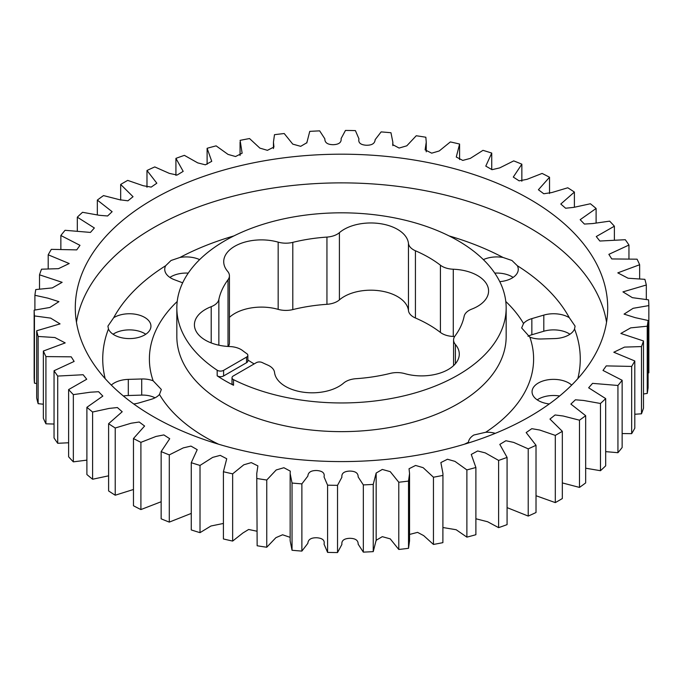 <?xml version="1.0" encoding="UTF-8"?>
<svg xmlns="http://www.w3.org/2000/svg" width="683" height="683" viewBox="0 0 683 683"><rect width="100%" height="100%" fill="white"/><g stroke="black" fill="none" stroke-linecap="round" stroke-linejoin="round"><path stroke-width="1.02" d="M233.304 385.144A4.388 2.536 180 0 1 232.015 383.351L232.015 377.75A4.388 2.536 0 0 0 233.304 379.543A4.388 2.536 0 0 0 233.526 379.663A164.663 95.065 0 0 0 409.817 394.39A164.663 95.065 0 0 0 506.163 307.888A164.663 95.065 0 0 0 457.934 240.664A164.663 95.065 0 0 0 278.485 220.054A164.663 95.065 0 0 0 176.837 307.888A164.663 95.065 0 0 0 217.177 370.229A4.388 2.536 0 0 0 217.39 370.357A4.388 2.536 0 0 0 223.597 370.357L223.597 375.957A4.388 2.536 180 0 1 217.39 375.957A4.388 2.536 180 0 1 217.177 375.829A164.663 95.065 0 0 0 225.066 380.713A164.663 95.065 0 0 0 233.526 385.263A4.388 2.536 180 0 1 233.304 385.144M247.852 355.305L247.852 360.906A4.388 2.536 180 0 1 246.563 362.699L246.563 357.098A4.388 2.536 0 0 0 247.852 355.305A4.388 2.536 0 0 0 246.828 353.674A123.495 71.305 180 0 1 242.576 350.567A17.451 10.074 180 0 0 229.719 346.546A37.736 21.788 180 0 1 194.416 324.801A37.736 21.788 180 0 1 205.463 309.399A37.736 21.788 180 0 1 211.209 306.676A17.451 10.074 180 0 0 218.859 299.478A123.495 71.305 180 0 1 228.011 279.765A17.451 10.074 180 0 0 229.428 275.787A17.451 10.074 180 0 0 227.618 271.322A37.736 21.788 180 0 1 223.717 261.674A37.736 21.788 180 0 1 234.764 246.264A37.736 21.788 180 0 1 278.169 242.141A17.451 10.074 180 0 0 292.794 242.363A123.495 71.305 180 0 1 326.944 237.086A17.451 10.074 180 0 0 339.408 232.664A37.736 21.788 180 0 1 344.121 229.351A37.736 21.788 180 0 1 384.111 224.366A37.736 21.788 180 0 1 408.46 243.353A17.451 10.074 180 0 0 415.426 250.772A123.495 71.305 180 0 1 440.424 265.209A17.451 10.074 180 0 0 453.281 269.23A37.736 21.788 180 0 1 488.584 290.975A37.736 21.788 180 0 1 471.791 309.1A17.451 10.074 180 0 0 469.127 310.355A17.451 10.074 180 0 0 464.141 316.297A123.495 71.305 180 0 1 454.989 336.01A17.451 10.074 180 0 0 453.572 339.989A17.451 10.074 180 0 0 455.382 344.454A37.736 21.788 180 0 1 459.283 354.101A37.736 21.788 180 0 1 404.831 373.635A17.451 10.074 180 0 0 390.206 373.405A123.495 71.305 180 0 1 356.056 378.689A17.451 10.074 180 0 0 345.777 381.575A17.451 10.074 180 0 0 343.592 383.112A37.736 21.788 180 0 1 302.432 392.068A37.736 21.788 180 0 1 274.54 372.423A17.451 10.074 180 0 0 267.574 365.004A123.495 71.305 180 0 1 262.195 362.545A4.388 2.536 0 0 0 256.27 362.699L233.304 375.957A4.388 2.536 0 0 0 232.015 377.75M218.586 444.215A192.111 110.911 180 0 1 205.66 437.41A192.111 110.911 180 0 1 159.472 394.441L161.342 389.464L153.154 380.815A192.111 110.911 180 0 1 177.204 301.493M233.919 235.917A238.768 137.846 0 0 0 179.962 257.465L171.04 260.488L165.679 265.713A238.768 137.846 0 0 0 113.694 317.697L107.914 326.132L108.46 328.967A238.768 137.846 0 0 0 105.173 378.638M527.985 336.275A18.663 10.774 0 0 1 531.844 334.755L543.805 331.238L543.805 315.102A21.514 12.422 180 0 1 569.306 317.697A238.768 137.846 0 0 0 517.321 265.713L511.96 260.488L503.038 257.465A238.768 137.846 0 0 0 449.081 235.917M529.735 199.205A266.208 153.692 0 0 0 239.622 165.892A266.208 153.692 0 0 0 75.292 307.888A266.208 153.692 0 0 0 153.265 416.57A266.208 153.692 0 0 0 443.378 449.884A266.208 153.692 0 0 0 607.708 307.888A266.208 153.692 0 0 0 529.735 199.205M229.428 317.373A37.736 21.788 180 0 1 234.764 313.488A37.736 21.788 180 0 1 278.169 309.365A17.451 10.074 180 0 0 292.794 309.595A123.495 71.305 180 0 1 326.944 304.311A17.451 10.074 180 0 0 339.408 299.888A37.736 21.788 180 0 1 344.121 296.576A37.736 21.788 180 0 1 384.111 291.59A37.736 21.788 180 0 1 408.46 310.577A17.451 10.074 180 0 0 415.426 317.996A123.495 71.305 180 0 1 440.424 332.433A17.451 10.074 180 0 0 453.281 336.454A37.736 21.788 180 0 1 454.639 336.523M543.805 315.102L531.844 318.62A18.663 10.774 0 0 0 527.122 320.6A18.663 10.774 0 0 0 523.528 323.52L521.658 327.951L529.846 337.137A18.663 10.774 0 0 0 541.295 338.981L554.698 338.58A21.514 12.422 180 0 0 574.54 328.967L575.086 326.132L569.306 317.697M549.294 403.96A21.514 12.422 180 0 1 532.057 391.786A21.514 12.422 180 0 1 538.358 383.001A21.514 12.422 180 0 1 571.688 385.084M537.214 399.854A21.514 12.422 180 0 1 538.358 399.137A21.514 12.422 180 0 1 559.616 395.995M495.286 433.338A18.663 10.774 0 0 0 485.707 432.262L473.848 435.02C470.63 437.026 468.82 439.425 468.436 442.234A18.663 10.774 0 0 0 468.384 443.002M182.668 282.813L174.532 279.765A21.514 12.422 180 0 1 164.74 269.35A21.514 12.422 180 0 1 165.679 265.713M169.888 277.418A21.514 12.422 180 0 1 171.04 276.7A21.514 12.422 180 0 1 188.243 273.115M113.694 317.697A21.514 12.422 180 0 1 114.215 317.39A21.514 12.422 180 0 1 137.659 314.692A21.514 12.422 180 0 1 150.943 326.175A21.514 12.422 180 0 1 144.642 334.952A21.514 12.422 180 0 1 123.495 338.111A21.514 12.422 180 0 1 108.46 328.967M113.062 334.235A21.514 12.422 180 0 1 114.215 333.517A21.514 12.422 180 0 1 145.786 334.235M159.472 394.441A18.663 10.774 180 0 1 151.156 399.333L139.195 402.85A21.514 12.422 180 0 1 133.706 403.96M111.312 385.084A21.514 12.422 180 0 1 114.215 383.001A21.514 12.422 180 0 1 128.302 379.381L141.705 378.98A18.663 10.774 180 0 1 153.154 380.815M483.368 259.617A21.514 12.422 180 0 1 503.038 257.465M517.321 265.713A21.514 12.422 180 0 1 518.26 269.35A21.514 12.422 180 0 1 511.96 278.135A21.514 12.422 180 0 1 499.768 281.644M494.757 273.115A21.514 12.422 180 0 1 513.112 277.418M246.563 357.098L223.597 370.357M123.384 395.995A21.514 12.422 180 0 1 128.302 395.517L141.705 395.107A18.663 10.774 180 0 1 155.05 397.805M179.962 257.465A21.514 12.422 180 0 1 199.632 259.617M543.805 331.238A21.514 12.422 180 0 1 569.938 334.235M229.428 275.787L229.428 343.011A17.451 10.074 180 0 1 228.361 346.477M161.145 501.74L140.903 509.569L140.903 442.345L155.989 436.446L163.86 434.926L169.717 438.708L161.145 451.591L161.145 518.815A307.376 177.46 0 0 0 169.29 522.111L169.29 454.887A307.376 177.46 180 0 1 161.145 451.591M133.467 489.489L115.222 495.218L115.222 427.993L131.187 423.221L139.221 422.017L144.6 426.021L133.467 438.529L133.467 505.753A307.376 177.46 0 0 0 140.903 509.569M108.606 475.82L92.598 479.235L92.598 412.011L109.203 408.408L117.374 407.546L122.206 411.747L108.606 423.708L108.606 490.932A307.376 177.46 0 0 0 115.222 495.218M86.895 460.129L73.346 461.853L73.346 394.629L90.352 392.213L98.6 391.718L102.834 396.089L86.895 407.307L86.895 474.531A307.376 177.46 0 0 0 92.598 479.235M68.624 442.772L57.713 443.293L57.713 376.068L83.147 374.736L86.732 379.236L68.624 389.575L68.624 456.799A307.376 177.46 0 0 0 73.346 461.853M54.042 424.041L45.923 423.81L45.923 356.586L71.228 356.833L74.14 361.427L54.042 370.732L54.042 437.957A307.376 177.46 0 0 0 57.713 443.293M43.353 404.216L38.128 403.67L38.128 336.446L54.896 337.539L65.201 342.909L43.353 351.036L43.353 418.261A307.376 177.46 0 0 0 45.923 423.81M36.686 383.556L34.44 383.146L34.44 315.922L50.653 318.116L60.053 323.896L36.686 330.76L36.686 397.993A307.376 177.46 0 0 0 38.128 403.67M34.901 310.005L34.901 295.287L47.836 298.138L58.926 301.664L49.85 307.47L34.15 310.176L34.15 377.4A307.376 177.46 0 0 0 34.44 383.146M442.943 473.558L442.891 542.644L442.943 473.558L440.868 462.57L447.45 459.249L454.955 461.366L466.882 469.913L466.882 537.137A307.376 177.46 0 0 0 475.889 534.712L475.889 467.488L471.253 454.443L477.656 450.968L485.263 452.889L498.616 460.419L498.616 527.643A307.376 177.46 0 0 0 507.076 524.629L507.076 457.405L499.811 444.411L505.881 440.731L513.659 442.396L528.224 448.851L528.224 516.075A307.376 177.46 0 0 0 536.018 512.515L536.018 445.29L526.166 432.57L531.792 428.676L539.749 430.042L555.305 435.387L555.305 502.611A307.376 177.46 0 0 0 562.331 498.547L562.331 431.323L549.96 419.072L555.066 414.965L563.176 416.007L579.491 420.19L579.491 487.414A307.376 177.46 0 0 0 585.664 482.915L585.664 415.691L570.877 404.08L575.41 399.794L583.632 400.469L600.468 403.482L600.468 470.707A307.376 177.46 0 0 0 605.684 465.823L605.684 398.599L588.644 387.799L592.554 383.359L617.936 385.477L617.936 452.701A307.376 177.46 0 0 0 622.145 447.502L622.145 380.277L603.012 370.442L606.265 365.892L631.673 366.421L631.673 433.654A307.376 177.46 0 0 0 634.797 428.198L634.797 360.974L613.795 352.24L624.527 347.101L641.482 346.58L641.482 413.804A307.376 177.46 0 0 0 643.488 408.186L643.488 340.954L620.856 333.458L630.699 327.866L647.236 326.209L647.236 393.434A307.376 177.46 0 0 0 648.099 387.713L648.099 320.489L635.164 317.638L624.074 314.112L633.15 308.306L648.85 305.6L648.85 372.824L648.099 372.995M647.236 393.434L643.488 393.98M641.482 413.804L634.797 414.248M631.673 433.654L622.145 433.56M617.936 452.701L605.684 451.634M600.468 470.707L585.664 468.205M579.491 487.414L562.331 482.924M555.305 502.611L536.018 495.721M528.224 516.075L507.076 507.623M498.616 527.643L487.602 521.744L475.889 518.764M466.882 537.137L456.176 529.735L442.943 527.532M409.552 473.558L409.552 540.782L408.519 548.304L408.519 481.08L409.552 473.558L409.04 468.751L415.588 465.447L423.136 467.667L433.449 477.221L433.449 544.445A307.376 177.46 0 0 0 442.891 542.644M433.449 544.445L423.682 535.617L417.569 532.364L409.552 534.439M398.778 549.465L390.241 538.87L382.301 536.667L376.154 540.27L373.242 551.625L373.242 484.401L376.154 473.046L382.301 469.443L390.241 471.646L398.778 482.241L398.778 549.465A307.376 177.46 0 0 0 408.519 548.304M363.33 552.129L358.148 544.163C358.251 540.321 355.442 538.366 349.722 538.306C344.019 538.554 341.415 540.603 341.901 544.436L337.53 552.556L337.53 485.331L341.901 477.212C341.415 473.379 344.019 471.33 349.722 471.082C355.442 471.142 358.251 473.088 358.148 476.939L363.33 484.904L363.33 552.129A307.376 177.46 0 0 0 373.242 551.625M327.592 552.393L324.041 544.138C324.92 540.321 322.521 538.195 316.852 537.76C311.141 537.623 308.135 539.476 307.854 543.318L301.877 551.096L301.877 483.871L307.854 476.094C308.135 472.252 311.141 470.399 316.852 470.527C322.521 470.971 324.92 473.097 324.041 476.913L327.592 485.169L327.592 552.393A307.376 177.46 0 0 0 337.53 552.556M290.147 537.342L282.6 534.78L275.915 537.658L266.754 547.245L266.754 480.021L276.205 469.955L283.897 467.727L290.292 471.133L290.147 473.558L292.034 483.035L292.034 550.259A307.376 177.46 0 0 0 301.877 551.096M292.034 550.259L290.147 540.782L290.147 473.558M256.757 531.178L248.638 529.479L242.952 532.953L232.647 541.073L232.647 473.848L243.797 464.799L251.293 462.613L257.892 465.9L256.757 473.558L257.149 545.76A307.376 177.46 0 0 0 266.754 547.245M257.149 545.76L256.757 473.558M223.409 523.451L210.953 526.004L200.017 532.655L200.017 465.43L212.678 457.388L220.225 455.365L226.73 458.745L223.409 471.731L223.409 538.955A307.376 177.46 0 0 0 232.647 541.073M169.29 454.887L183.275 447.886L190.967 446.093L197.216 449.662L191.266 462.707L191.266 529.931A307.376 177.46 0 0 0 200.017 532.655M191.266 513.42L169.29 522.111M200.017 465.43A307.376 177.46 180 0 1 191.266 462.707M232.647 473.848A307.376 177.46 180 0 1 223.409 471.731M266.754 480.021A307.376 177.46 180 0 1 257.149 478.535M301.877 483.871A307.376 177.46 180 0 1 292.034 483.035M337.53 485.331A307.376 177.46 180 0 1 327.592 485.169M373.242 484.401A307.376 177.46 180 0 1 363.33 484.904M408.519 481.08A307.376 177.46 180 0 1 398.778 482.241M442.891 475.419A307.376 177.46 180 0 1 433.449 477.221M475.889 467.488A307.376 177.46 180 0 1 466.882 469.913M507.076 457.405A307.376 177.46 180 0 1 498.616 460.419M536.018 445.29A307.376 177.46 180 0 1 528.224 448.851M562.331 431.323A307.376 177.46 180 0 1 555.305 435.387M585.664 415.691A307.376 177.46 180 0 1 579.491 420.19M605.684 398.599A307.376 177.46 180 0 1 600.468 403.482M622.145 380.277A307.376 177.46 180 0 1 617.936 385.477M634.797 360.974A307.376 177.46 180 0 1 631.673 366.421M643.488 340.954A307.376 177.46 180 0 1 641.482 346.58M648.099 320.489A307.376 177.46 180 0 1 647.236 326.209M426.243 151.822L426.243 142.218L425.108 149.876L431.707 153.163L439.203 150.977L450.353 141.927A307.376 177.46 180 0 1 459.591 144.045L456.27 157.03L462.775 160.411L470.322 158.388L482.983 150.345A307.376 177.46 180 0 1 491.734 153.069L485.784 166.114L492.033 169.683L499.725 167.89L513.71 160.889A307.376 177.46 180 0 1 521.855 164.185L513.283 177.068L519.14 180.85L527.011 179.33L542.097 173.431A307.376 177.46 180 0 1 549.533 177.247L538.4 189.754L543.779 193.759L551.813 192.555L567.778 187.782A307.376 177.46 180 0 1 574.394 192.068L560.794 204.029L565.626 208.23L573.797 207.367L590.402 203.765A307.376 177.46 180 0 1 596.105 208.469L580.166 219.687L584.4 224.058L592.648 223.563L609.654 221.147A307.376 177.46 180 0 1 614.376 226.201L596.268 236.54L599.853 241.031L625.286 239.707A307.376 177.46 180 0 1 628.958 245.043L608.86 254.349L611.772 258.942L637.077 259.19A307.376 177.46 180 0 1 639.647 264.739L617.799 272.867L628.104 278.237L644.872 279.33A307.376 177.46 180 0 1 646.314 285.007L622.947 291.88L632.347 297.66L648.56 299.854A307.376 177.46 180 0 1 648.85 305.6M426.243 142.218L425.851 137.24A307.376 177.46 180 0 0 416.246 135.755L406.795 145.821L399.103 148.049L392.708 144.642L392.853 142.218L390.966 132.741A307.376 177.46 180 0 0 381.123 131.904L375.146 139.682C374.865 143.524 371.859 145.377 366.148 145.24C360.479 144.805 358.08 142.679 358.959 138.862L355.408 130.607A307.376 177.46 180 0 0 345.47 130.444L341.099 138.564C341.585 142.397 338.981 144.446 333.278 144.694C327.558 144.634 324.749 142.679 324.852 138.837L319.67 130.871A307.376 177.46 180 0 0 309.758 131.375L306.846 142.73L300.699 146.333L292.759 144.13L284.222 133.535A307.376 177.46 180 0 0 274.481 134.696L273.448 142.218L273.96 147.024L267.412 150.328L259.864 148.109L249.551 138.555A307.376 177.46 180 0 0 240.109 140.357L242.132 153.205L235.55 156.527L228.045 154.409L216.118 145.863A307.376 177.46 180 0 0 207.111 148.288L211.747 161.333L205.344 164.808L197.737 162.887L184.384 155.357A307.376 177.46 180 0 0 175.924 158.371L183.189 171.365L177.119 175.044L169.341 173.38L154.776 166.925A307.376 177.46 180 0 0 146.982 170.485L156.834 183.206L151.208 187.099L143.251 185.733L127.695 180.389A307.376 177.46 180 0 0 120.669 184.453L133.04 196.704L127.934 200.811L119.824 199.769L103.509 195.586A307.376 177.46 180 0 0 97.336 200.085L112.123 211.696L107.59 215.982L99.368 215.307L82.532 212.293A307.376 177.46 180 0 0 77.316 217.177L94.356 227.977L90.446 232.416L65.064 230.299A307.376 177.46 180 0 0 60.855 235.498L79.988 245.334L76.735 249.884L51.327 249.346A307.376 177.46 180 0 0 48.203 254.802L69.205 263.536L58.473 268.667L41.518 269.196A307.376 177.46 180 0 0 39.512 274.814L62.144 282.318L52.301 287.91L35.764 289.566A307.376 177.46 180 0 0 34.901 295.287M34.44 315.922A307.376 177.46 180 0 1 34.15 310.176M38.128 336.446A307.376 177.46 180 0 1 36.686 330.76M45.923 356.586A307.376 177.46 180 0 1 43.353 351.036M57.713 376.068A307.376 177.46 180 0 1 54.042 370.732M73.346 394.629A307.376 177.46 180 0 1 68.624 389.575M92.598 412.011A307.376 177.46 180 0 1 86.895 407.307M115.222 427.993A307.376 177.46 180 0 1 108.606 423.708M140.903 442.345A307.376 177.46 180 0 1 133.467 438.529M639.647 264.739L639.647 278.784M628.958 245.043L628.958 258.959M646.314 285.007L646.314 299.444M614.376 226.201L614.376 240.228M596.105 208.469L596.105 222.871M574.394 192.068L574.394 207.18M549.533 177.247L549.533 193.511M521.855 164.185L521.855 181.26M491.734 153.069L491.734 169.58M459.591 144.045L459.591 159.549M207.111 164.236L207.111 148.288M175.924 175.377L175.924 158.371M146.982 187.279L146.982 170.485M120.669 200.076L120.669 184.453M97.336 214.795L97.336 200.085M77.316 231.366L77.316 217.177M60.855 249.44L60.855 235.498M48.203 268.752L48.203 254.802M39.512 289.02L39.512 274.814M254.17 363.911A123.495 71.305 180 0 1 247.852 359.975M246.563 362.699L223.597 375.957M217.177 375.829L217.177 370.229M176.837 307.888L176.837 336.574A164.663 95.065 0 0 0 225.066 403.798A164.663 95.065 0 0 0 404.515 424.399A164.663 95.065 0 0 0 506.163 336.574L506.163 307.888M76.453 322.231A266.208 153.692 180 0 1 251.224 191.983A266.208 153.692 180 0 1 529.735 227.891A266.208 153.692 180 0 1 606.547 322.231M233.526 379.663L233.526 385.263M211.209 306.676L211.209 342.926M278.169 242.141L278.169 309.365M408.46 243.353L408.46 310.577M468.436 442.234A192.111 110.911 180 0 1 464.414 444.215M577.827 378.638A238.768 137.846 0 0 0 574.54 328.967M529.846 337.137A192.111 110.911 180 0 1 485.707 432.262M505.796 301.493A192.111 110.911 180 0 1 523.528 323.52M141.705 395.107L141.705 378.98M128.302 395.517L128.302 379.381M531.844 334.755L531.844 318.62M440.424 265.209L440.424 332.433M415.426 250.772L415.426 317.996M453.281 269.23L453.281 336.454M455.382 344.454L455.382 363.757M218.859 299.478L218.859 345.197M228.011 279.765L228.011 346.46M292.794 242.363L292.794 309.595M326.944 237.086L326.944 304.311M339.408 232.664L339.408 299.888M392.853 142.218L392.853 145.658M240.057 142.218L240.057 155.468M273.448 142.218L273.448 148.561M306.838 142.175L306.838 142.952M376.162 473.601L376.162 540.825M376.154 473.968L376.154 540.27M453.572 339.989L453.572 365.627"/></g></svg>
